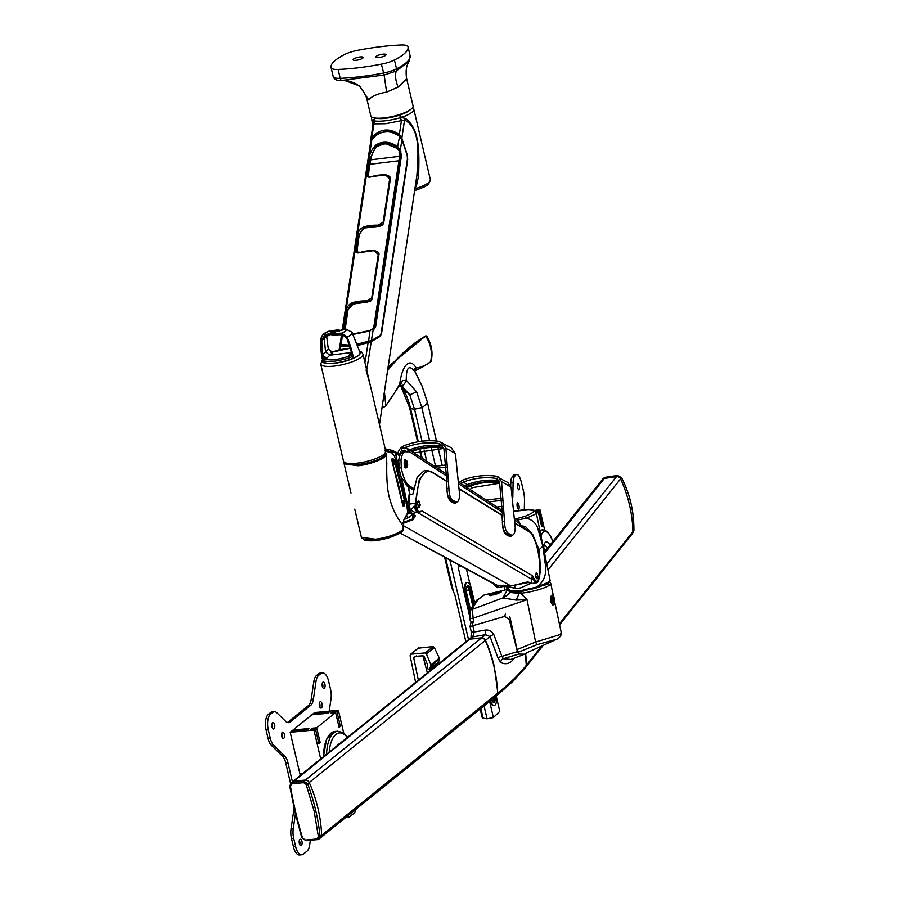 <?xml version="1.0" encoding="UTF-8"?>
<svg xmlns="http://www.w3.org/2000/svg" width="900" height="900" viewBox="0 0 900 900"><rect width="100%" height="100%" fill="white"/><g stroke="black" fill="none" stroke-linecap="round" stroke-linejoin="round"><path stroke-width="1.35" d="M353.441 59.197A5.141 1.316 -13.2 0 0 353.16 59.794A5.141 1.316 -13.2 0 0 357.469 60.109A5.141 1.316 -13.2 0 0 362.891 58.039A5.141 1.316 -13.2 0 0 363.173 57.443A5.141 1.316 -13.2 0 0 358.875 57.116A5.141 1.316 -13.2 0 0 353.441 59.197M333.146 76.388A52.065 13.365 -13.2 0 0 333.18 76.5L333.225 76.703C334.305 79.616 337.241 80.854 342.034 80.415A3.15 1.834 -92.3 0 0 342.113 80.404L384.142 75.004L396.293 71.055L409.095 61.245L407.486 64.642C408.127 63.506 404.966 67.77 406.642 78.604L413.055 105.919A21.69 5.569 166.8 0 1 411.874 108.439A21.69 5.569 166.8 0 1 388.969 117.18A21.69 5.569 166.8 0 1 370.811 115.83L366.941 99.293M406.282 79.144L398.149 87.097L386.595 92.104C377.809 93.623 371.835 96.199 368.685 99.855L367.02 99.585L365.929 96.075L367.02 99.585M385.684 55.249A5.141 1.316 166.8 0 1 380.25 57.319A5.141 1.316 166.8 0 1 375.941 57.004A5.141 1.316 166.8 0 1 376.223 56.407A5.141 1.316 166.8 0 1 381.656 54.337A5.141 1.316 166.8 0 1 385.965 54.652A5.141 1.316 166.8 0 1 385.684 55.249M405.191 52.864A52.065 13.365 166.8 0 1 394.436 59.974A16.11 4.14 166.8 0 1 381.409 64.148A97.92 25.144 166.8 0 1 338.13 69.446A16.11 4.14 166.8 0 1 331.121 67.725A52.065 13.365 166.8 0 1 331.088 67.612A52.065 13.365 166.8 0 1 344.678 54.461A16.11 4.14 166.8 0 1 357.705 50.299A97.92 25.144 166.8 0 1 400.995 45A16.11 4.14 166.8 0 1 408.004 46.721A52.065 13.365 166.8 0 1 408.026 46.822A52.065 13.365 166.8 0 1 405.191 52.864M331.088 67.612L333.18 76.5A52.065 13.365 -13.2 0 0 333.202 76.612A16.11 4.14 -13.2 0 0 340.211 78.334A97.92 25.144 -13.2 0 0 383.501 73.035A16.11 4.14 -13.2 0 0 396.529 68.861A52.065 13.365 -13.2 0 0 407.272 61.751A52.065 13.365 -13.2 0 0 410.119 55.71L409.106 61.211M394.436 59.974L396.529 68.861A3.15 2.093 -116.9 0 1 396.293 71.055C394.864 75.015 395.483 80.37 398.149 87.097M386.595 92.104L384.142 75.004L381.409 64.148M368.685 99.855L359.539 85.916L344.284 80.336C344.329 79.672 347.726 80.573 354.499 83.047C358.808 84.87 362.621 89.224 365.94 96.109M536.692 587.092L548.764 582.244L550.08 580.331L536.197 512.528L534.881 514.44L526.331 518.243C531.653 519.435 535.399 522.574 537.581 527.648L542.869 546.3L545.749 567.517C546.142 575.933 543.127 582.457 536.692 587.092L521.303 590.558L509.963 590.366L507.915 587.981M521.404 590.76A16.11 3.105 -11.6 0 0 523.688 590.524A16.11 3.105 -11.6 0 0 540.506 586.451M535.984 573.086A2.79 1.057 -97 0 1 536.738 573.12A2.79 1.057 -97 0 1 537.57 574.999A2.79 1.057 -97 0 1 537.356 578.171A2.79 1.057 -97 0 1 535.669 576.394A2.79 1.057 -97 0 1 535.567 575.775M542.869 546.3L539.021 549.743L540.619 568.856L539.561 576.326M510.626 590.805L509.963 590.366L510.626 590.805C521.516 592.335 537.12 587.408 536.591 587.621M515.385 518.996L524.993 516.341L526.331 518.243L517.05 520.076M537.863 550.327L539.021 549.743L532.755 534.623L525.352 526.455L521.291 525.78L519.604 526.748M514.069 585.518A9.911 3.746 -97 0 0 517.264 588.51L503.336 586.204M530.618 583.447L527.602 582.143M540.619 568.856L539.842 568.834M373.039 124.245L372.892 122.344L373.849 120.825A2.205 1.958 -72.7 0 1 375.277 118.069L375.581 118.159C381.364 119.272 389.261 118.305 399.285 115.256L399.881 115.054A19.485 5.006 -13.2 0 0 410.119 109.845A19.485 5.006 -13.2 0 0 410.197 109.766M406.136 515.644L407.711 512.752L406.271 500.243C404.685 491.006 402.379 481.174 399.353 470.745L394.391 455.951L391.882 452.97L385.74 451.215L362.97 354.139A21.69 5.569 166.8 0 1 361.789 356.647A21.69 5.569 166.8 0 1 338.884 365.389A21.69 5.569 166.8 0 1 320.726 364.05L322.391 359.707M416.486 178.155L416.88 175.59C418.23 155.498 421.02 128.407 404.572 120.026L385.594 123.728L373.905 123.851A4.095 3.611 100.6 0 0 374.186 120.904L373.849 120.825A21.69 5.569 166.8 0 1 371.576 119.07L371.711 116.966M370.136 145.474L371.767 138.037C375.435 133.403 379.721 130.759 384.637 130.118C389.565 129.555 394.47 131.074 399.341 134.662L401.839 138.229L407.396 155.34L407.689 159.683L381.544 333.652L380.194 336.341L371.272 341.651L358.009 345.465M430.335 179.629L413.809 109.159A21.69 5.569 166.8 0 1 412.627 111.679A21.69 5.569 166.8 0 1 401.243 117.472L405.248 118.384C420.637 128.835 419.029 154.958 418.669 175.59L416.486 185.558L414.968 188.82A21.69 5.569 -13.2 0 0 429.154 182.138A21.69 5.569 -13.2 0 0 430.335 179.629L428.67 183.96C428.389 185.197 423.832 187.38 415.001 190.507L414.968 188.82M364.354 360.022L379.181 423.27M349.819 346.657L340.459 346.343L340.099 344.858M339.975 349.627L340.459 346.343L339.806 345.51M370.384 142.076L373.151 123.457A4.095 3.229 -0.3 0 0 372.892 122.344M418.669 175.59L416.88 175.59L379.474 424.496M401.839 138.229L404.572 120.026A4.095 2.104 128.5 0 1 405.248 118.384M399.341 134.662L401.468 120.487A4.095 1.294 74.4 0 1 400.567 117.675C389.34 120.712 380.543 121.781 374.186 120.904A2.205 1.924 105.1 0 1 375.581 118.159M399.881 115.054A2.205 0.743 -108.6 0 1 401.243 117.472L400.567 117.675A2.205 0.675 71.9 0 0 399.285 115.256M371.272 341.651L366.705 370.069M364.748 361.744A4.095 1.688 147.9 0 0 365.231 361.564L368.032 342.968M357.502 344.059L371.576 340.481L379.901 335.678L381.049 333.709M379.901 335.678L371.261 341.269L357.84 345.004M368.426 342.416L369.979 330.952L353.194 334.418M353.07 334.181L369.765 330.694M372.589 329.546L374.918 326.554L400.736 155.655L400.151 151.56L397.485 147.184C390.127 141.907 383.085 141.221 376.346 145.136L370.091 159.086L369.022 158.895C369.63 153.607 372.026 148.894 376.2 144.754C383.074 140.794 390.274 141.469 397.8 146.779L400.354 150.041L401.434 155.824L375.626 326.723L373.174 329.951L371.261 341.269M381.127 333.293L407.441 159.097L407.16 155.25L401.94 139.511L399.386 136.26C388.98 129.274 379.789 130.388 371.824 139.635L370.553 142.729L342.338 329.501M340.121 344.329L349.335 345.15M343.699 329.175L343.856 325.451L344.925 325.642L344.655 329.074M343.856 325.451L346.061 310.86C346.882 306.956 348.964 304.245 352.327 302.726L352.631 303.57L347.13 311.062L345.386 325.665M352.327 302.726A29.745 16.346 8.6 0 1 366.615 300.983L371.711 297.968L378.27 254.565L374.186 250.819L378.855 254.722M374.186 250.819A29.745 16.346 -171.4 0 0 359.91 252.562C356.625 253.586 355.106 252.484 355.365 249.255L357.514 235.08C358.324 231.176 360.416 228.465 363.78 226.946L364.084 227.779L358.582 235.282L356.445 249.446L356.76 251.91L360.371 252.36A29.115 15.998 8.6 0 1 374.22 250.65M363.78 226.946A29.745 16.346 8.6 0 1 378.056 225.203L383.152 222.188L389.711 178.785L385.639 175.039A29.745 16.346 -171.4 0 0 371.363 176.782C368.066 177.806 366.559 176.704 366.817 173.475L369.022 158.895M356.749 250.425L359.471 233.741L364.32 228.139A28.485 15.649 8.6 0 1 377.775 226.417L382.23 225.259L379.181 226.507L378.056 226.08A29.115 15.998 -171.4 0 0 364.084 227.779L364.736 228.263C363.499 228.004 361.777 229.894 359.584 233.91L359.471 233.741M370.98 156.769L370.26 161.01L370.98 156.769L376.436 145.766L377.359 146.138M348.019 309.521L345.274 328.68A0.945 0.664 -1.6 0 0 345.071 328.298L348.019 309.521L353.543 303.716M341.55 334.688L340.076 344.441L341.179 345.724L349.65 346.118L341.179 345.724L342.349 334.699M376.2 144.754L376.436 145.766C383.062 141.84 390.004 142.481 397.26 147.69L399.623 151.627L400.219 155.711L374.4 326.61L372.791 329.209L369.63 330.593L352.991 334.046M368.381 176.333L370.091 159.086L367.886 173.666L368.213 176.13L371.363 176.782M356.94 252.112L358.942 235.811L357.514 235.08M345.15 329.074L345.071 328.298M372.262 298.507L371.543 300.116L366.604 301.86A29.115 15.998 -171.4 0 0 352.631 303.57L352.879 303.93A28.485 15.649 8.6 0 1 366.334 302.197L370.777 301.039L372.262 298.507M385.796 174.87L371.812 176.58A29.115 15.998 8.6 0 1 385.796 174.87L390.308 178.931M383.152 222.188L383.76 222.626L382.984 224.325L378.056 226.08L378.056 225.203M397.26 147.69L397.035 148.343L386.876 144.124C385.582 143.415 382.376 144.203 377.28 146.464C374.805 148.388 372.78 151.931 371.194 157.095L368.314 174.454L366.817 173.475M397.035 148.343L398.79 150.536M399.127 150.345L399.274 151.808M400.838 151.301L399.082 151.864L399.701 156.341M373.916 329.558L372.791 329.209A0.945 0.743 -118.7 0 0 372.532 329.287L372.532 329.287A0.945 0.743 -118.7 0 0 372.33 329.456M377.966 226.429L364.995 227.936M369.63 330.593L372.532 329.287L373.894 327.24M346.061 310.86L347.558 311.839L348.131 309.69C349.785 306.157 351.506 304.267 353.284 304.043L366.514 302.209M366.615 300.983L366.424 302.366L370.777 301.039M399.668 150.3L400.354 150.041L401.929 139.545M397.485 147.184L399.6 136.406M359.91 252.562L374.287 250.549C378.034 251.539 379.564 253.035 378.866 255.015L372.296 298.305M383.749 222.514L390.319 179.224C390.904 177.21 389.385 175.725 385.74 174.769L385.639 175.039M357.851 345.015L371.43 341.224L379.721 336.341L381.218 333.517L407.374 159.514M407.441 159.097L407.25 155.227L402.075 139.477L399.679 136.091C394.988 128.869 374.625 131.321 371.824 139.511L371.936 139.489M343.17 329.276L371.824 139.635L370.553 142.729M352.609 358.402L352.204 356.569L350.539 355.196L352.553 356.49L352.609 358.402A18.596 4.77 166.8 0 1 335.284 362.959A18.596 4.77 166.8 0 1 323.662 361.946L323.01 360.101L324.428 358.391L321.975 355.039L321.3 340.875L324.911 336.24L326.407 336.454L323.235 337.86L325.249 336.757M352.553 356.49L352.204 356.569C348.975 358.234 343.192 359.764 334.879 361.147C327.409 361.699 323.527 361.35 323.246 360.113L323.662 361.946M337.095 330.435L337.455 329.591A75.116 28.384 83 0 0 336.06 330.694L337.095 330.435L337.331 331.166C339.84 330.356 339.964 329.929 337.714 329.895L328.41 331.402M341.876 329.76L345.859 329.074L333.619 332.381L333.338 333.619L341.674 333.157L347.13 337.039C350.134 345.082 351.214 347.569 353.588 358.178A19.215 4.928 166.8 0 0 360.067 352.631L351.968 332.213L345.859 329.074A11.025 2.835 166.8 0 1 341.674 333.157L341.527 333.81L333.315 334.26L333.382 333.619M323.426 361.924L322.92 361.935C320.625 351.315 320.884 348.66 320.985 340.234L325.192 335.183L336.06 330.694M331.673 333.821L333.596 332.359L337.815 331.245M352.946 358.312L353.588 358.178M322.92 361.935A19.215 4.928 166.8 0 1 322.661 361.406L320.827 339.604A16.065 4.129 166.8 0 0 320.985 340.234L325.192 335.183A11.025 2.835 166.8 0 1 329.377 331.088L328.421 331.391C323.798 333 321.266 335.734 320.827 339.604M331.346 352.294L350.303 348.221M323.156 361.957L321.221 340.312M341.921 334.159L331.897 335.048L341.921 334.159L346.882 337.736L351.236 351.405L350.527 354.656L348.581 355.635L350.494 355.646C338.591 359.843 329.884 360.911 324.338 358.853L323.01 360.101M341.527 333.81L346.781 337.185L353.228 358.279M346.882 337.736L351.45 351.439L350.494 355.207L348.581 355.635L351.405 352.541L329.839 355.185L332.741 352.406L330.896 352.485M337.714 329.895L329.377 331.088M325.946 334.98L325.181 335.812M324.371 358.402L326.689 358.312L322.436 354.938L321.784 340.853L323.235 337.86M321.975 355.039L325.507 351.877L329.839 355.185L326.689 358.312L324.394 358.841M333.405 334.598L331.684 334.046L329.738 334.991M321.3 340.875L324.326 338.501L325.507 351.877L328.331 349.178L332.741 352.406L328.309 349.088M332.741 352.406L330.683 352.271M326.61 336.127L328.331 349.178L326.632 336.071M328.95 333.551L329.692 334.046L333.157 332.291L333.473 333.529M325.935 335.621L329.794 334.586L325.991 335.97A161.145 60.885 83 0 1 325.935 335.621M350.527 354.656L351.45 351.439M342.214 334.665L346.702 337.804M337.793 331.234L341.471 330.007M326.25 336.51L324.326 338.501L324.641 336.971M332.899 331.571L333.157 332.291L337.354 331.335M324.911 336.24L325.294 336.757L329.625 335.126L326.407 336.454M351.236 351.405L346.68 337.815L342.135 334.699L331.875 335.036L331.684 334.046M404.01 499.916L403.234 501.806L403.988 499.928M392.839 459.889L391.736 459.495M394.526 464.085L393.086 463.298L392.715 460.935L394.223 462.116L394.504 464.546L394.02 463.027M393.863 461.801L393.401 462.51L392.816 461.396M394.875 462.836L404.64 501.109L404.314 502.853M404.618 501.233L400.556 482.423L394.841 462.735C392.749 459.09 391.939 458.989 392.389 462.42L402.829 504.517M402.424 504.585L403.132 505.046L403.178 504.259M403.526 504.54L404.516 502.425M402.975 501.57L404.19 500.108M392.692 461.554L392.929 463.05M391.736 459.461L391.905 459.439C392.58 458.989 393.581 460.091 394.909 462.769L394.841 462.735M403.897 500.254L402.919 501.098M393.154 463.511L394.054 464.254M406.271 500.243A2.475 1.339 -10.3 0 0 406.373 499.68L396.27 456.84L396.382 454.534L396.855 460.373M410.085 509.884L409.095 507.173L408.881 501.368M375.39 539.235A21.69 5.569 166.8 0 1 361.361 537.255L375.39 539.235A21.69 5.569 -13.2 0 0 402.412 529.864L403.447 526.972L400.59 522.09C395.629 515.543 391.759 506.858 388.969 496.024C386.764 486.787 386.55 472.309 386.798 463.309L386.392 454.421L385.335 451.868M410.197 510.817L407.711 512.752L403.65 520.369L403.594 527.355C402.48 530.674 405.754 531.45 389.824 537.502C379.294 540.675 370.935 541.586 364.725 540.236L361.361 537.255L354.757 509.13M406.215 462.938C406.598 466.358 406.114 467.516 404.764 466.414M419.152 506.902A3.094 1.17 -97 0 1 419.051 507.071A3.094 1.17 -97 0 1 418.916 507.24A3.094 1.17 -97 0 1 418.613 507.397A3.094 1.17 -97 0 1 418.072 507.161M417.577 502.29L418.365 501.457A3.094 1.17 -97 0 1 418.5 501.604M417.904 501.66C419.197 501.739 419.715 503.28 419.468 506.295L419.13 506.914L417.499 504.596M404.629 467.168L405.968 467.82M385.627 453.262L385.65 453.96C382.77 458.752 373.635 462.431 358.223 464.996L344.576 462.983M385.65 453.96L386.392 454.421L385.178 456.412A21.69 5.569 -13.2 0 1 358.155 465.772L344.126 463.804L344.205 462.577M404.64 501.109L402.896 505.282C400.478 492.053 396.911 477.709 392.254 462.274C391.387 456.998 392.591 457.178 395.887 462.791L405.405 500.366L403.954 506.081L402.896 505.08M386.111 450.923L385.223 450.72M354.971 510.041L354.769 509.164M402.93 505.845L392.299 462.296L391.804 459.146L395.156 462.96L395.887 462.791M403.954 506.081L402.548 504.968M405.056 503.798L404.303 503.246L403.043 505.553M405.405 500.366L404.651 502.076M404.618 502.267L404.201 503.257M394.976 462.983L401.895 486.968L404.572 500.692M399.116 469.89L395.775 454.59L396.349 453.161L384.919 450.157M409.522 511.481A2.475 2.205 -134.4 0 0 409.5 510.446L409.106 510.289A2.475 2.385 -67.1 0 1 409.106 511.391C407.993 509.603 407.081 506.126 406.395 500.929L406.373 499.68M407.171 514.733L410.67 511.369M393.739 451.001L389.306 449.584L397.181 452.689M394.74 452.385L397.114 452.655L399.892 455.423M396.349 453.161L399.69 455.94M395.933 453.566A2.475 2.205 45.6 0 1 396.382 454.534L396.743 454.185M394.391 455.951L395.775 454.59A2.475 1.867 6.9 0 1 396.225 455.377M409.106 510.289L406.496 500.366M419.468 506.295L419.13 506.914M498.679 480.285L495.124 478.238L497.126 478.868L499.556 482.31L502.526 515.452M502.537 517.151L502.515 521.64L504.54 521.516C504.619 527.344 505.789 531.214 508.05 533.16L506.025 533.273C503.775 531.349 502.605 527.467 502.515 521.64M505.755 533.092A219.341 195.368 119.9 0 1 505.71 534.004L507.161 533.925L506.025 533.273M464.951 486.124L467.404 484.571L463.151 482.119C473.805 478.147 484.459 476.854 495.124 478.238M467.404 484.571A73.013 65.036 119.9 0 1 498.892 480.611M460.879 483.469L463.151 482.119M459.202 482.377L462.701 480.116C473.647 476.032 484.616 474.705 495.574 476.111L507.656 482.377L511.076 487.17L501.548 481.68L504.54 521.516M511.076 487.17L515.227 527.67C514.991 533.317 513.675 535.77 511.29 535.028L509.265 535.14L511.29 535.028L508.05 533.16M506.689 534.566L509.265 535.14M469.969 489.397L472.635 487.586L499.702 483.199M472.635 487.586L470.048 486.09M498.262 476.978L501.548 481.68M502.223 506.34L496.957 506.981M501.817 500.321L489.127 501.874M501.626 498.206L486.36 500.074M467.1 487.53L468.731 486.585A71.438 63.63 119.9 0 1 499.613 482.692M466.178 486.923L467.752 486.022A71.438 63.63 119.9 0 1 499.05 482.186L499.545 482.265M468.731 486.585L467.752 486.022M404.201 447.907L405.394 447.379L409.624 449.82A74.903 66.712 119.9 0 1 442.339 445.815L438.142 443.396L440.73 444.218L443.891 448.74L446.884 481.174M450.146 500.884L451.53 500.805L447.739 495.54M405.394 447.379C416.306 443.317 427.219 441.99 438.142 443.396M400.32 454.511L399.656 454.129L401.704 449.91M397.665 453.983C398.61 449.786 401.04 446.918 404.944 445.376C416.16 441.202 427.376 439.83 438.593 441.281L451.204 447.705L455.411 453.589L445.882 448.11L448.909 488.396C448.999 494.224 450.157 498.105 452.419 500.029L450.394 500.152M455.411 453.589L459.596 494.55C459.36 500.186 458.044 502.639 455.659 501.896L453.634 502.02L455.659 501.896L452.419 500.029M453.634 502.02L450.236 500.974M412.267 451.339L414.832 452.812L443.812 448.402M399.532 454.905L399.656 454.129M441.855 442.327L445.882 448.11M446.591 473.096L445.219 473.265M446.186 467.089L437.389 468.169M446.006 464.974L434.632 466.369M411.817 451.496A73.328 65.317 119.9 0 1 443.014 447.896L442.035 447.334L443.498 447.694M410.918 450.911A73.328 65.317 119.9 0 1 442.035 447.334M450.113 499.961A221.231 197.055 119.9 0 1 450.079 500.816M408.994 494.989L409.32 494.775A37.417 14.141 83 0 0 409.241 500.062A37.417 14.141 83 0 0 409.387 504.056L415.26 503.336L419.377 479.048L426.938 470.486L424.046 470.835L417.195 477.034L412.796 494.348L408.994 494.989A36.788 13.905 -97 0 0 408.904 500.152M420.255 505.069L418.77 500.636L417.521 503.426L418.973 507.859L420.255 505.069M537.93 576.383L536.558 572.58L535.567 574.976L536.929 578.779L537.93 576.383M512.168 535.275L510.368 536.76L506.115 534.611C503.618 532.418 502.369 528.019 502.38 521.392L502.009 515.183M456.874 502.099L455.085 503.595L450.832 501.446C448.346 499.252 447.064 494.854 446.996 488.239L446.535 481.095M447.109 481.635L431.494 472.039C422.629 469.08 417.499 479.531 416.081 503.404L417.611 510.806L418.984 511.605L422.179 511.132L417.994 512.73L415.586 512.415L413.1 514.507L415.361 515.756L413.089 519.683L403.009 523.35M493.2 583.538L494.1 584.55A4.725 0.675 117.2 0 1 494.55 584.269L400.061 532.957L498.611 586.058C497.441 585.461 498.353 585.439 501.334 585.979L510.907 585.99L529.178 582.322L531.405 583.538L532.249 575.584L535.331 580.579L537.671 581.94L539.64 574.673C540.225 557.033 537.39 543.24 531.113 533.273A0.63 0.562 -58.4 0 0 530.865 532.778L515.126 523.102M535.14 582.998L531.405 583.549A6.3 0.675 -113.2 0 0 531.405 583.538L534.634 583.076M412.47 514.17L410.152 516.69L403.965 519.615M405.956 515.947L408.757 517.534M537.671 581.94A0.63 0.562 52.9 0 1 537.221 582.57L534.87 583.043L532.249 575.584L422.179 511.132L418.478 512.224L416.97 511.358L418.478 512.224A0.63 0.574 -94.5 0 0 418.984 511.605M537.221 582.57L534.634 581.074L535.331 580.579M497.891 587.385C500.152 587.531 499.241 587.036 495.157 585.911L497.891 587.385M493.11 583.492L497.329 587.633L500.816 587.284A6.3 4.68 107.6 0 0 500.827 587.284L500.827 587.284A0.63 0.562 -61.4 0 0 501.637 586.631L503.662 585.214M494.696 585.551L493.751 584.134L494.696 585.551M419.22 511.582A0.63 0.574 -95.8 0 1 418.759 512.19A3.15 1.924 80.5 0 0 417.994 512.73L532.361 579.645A4.725 3.184 -145.9 0 1 534.06 579.656L534.555 579.139M413.933 506.351A6.3 2.419 72.4 0 0 416.61 511.031A3.15 2.7 -163.1 0 1 416.801 511.043L415.586 512.415A6.3 3.026 49.5 0 1 410.94 509.569L415.26 505.631L415.26 503.336L416.081 503.404M417.611 510.806L416.97 511.358L417.375 510.502M408.938 494.921L409.387 504.056A11.464 4.331 83 0 0 410.501 510.559L410.94 509.569M412.29 514.046L410.108 510.345A10.834 4.095 -97 0 1 409.05 504.202L410.108 510.345M403.065 522.529L412.537 518.996L414.54 515.295M412.56 514.53L410.501 510.559L412.56 514.53L415.058 516.094M417.274 510.356L416.723 510.885L415.26 505.631L416.07 505.586M503.674 585.484L501.21 587.441L501.637 586.631L499.421 585.405M413.089 519.683L412.47 514.474M536.625 582.829L537.525 582.424A0.63 0.562 53.6 0 1 537.502 582.446M537.739 581.895A0.63 0.562 53.6 0 1 537.525 582.424L538.515 580.77M515.126 523.451L530.977 532.879M529.178 582.322L530.842 583.571A0.63 0.562 118.5 0 0 531.405 583.549L532.271 583.706M454.973 502.234L454.095 503.404M510.874 535.342L509.715 536.704M401.31 476.978L407.441 486.473L409.804 486.236C405.99 483.604 403.144 477.461 401.287 467.82L400.995 460.17C401.591 455.49 402.874 452.79 404.82 452.081L402.548 452.351C400.59 453.071 399.319 455.771 398.711 460.451L399.364 469.957M514.935 518.704L518.783 521.201L520.144 523.89L520.132 526.185M410.108 511.92L410.76 512.28M409.118 512.887L412.234 514.553M409.804 486.236L413.606 488.43M521.876 527.254L523.159 526.309L526.489 530.089M406.17 451.8L408.229 451.8L408.229 450.956L446.738 476.044M459.236 484.2L502.47 512.37M515.025 520.549L520.144 523.89M403.661 452.115L401.704 450.574L404.82 450.191L405.945 451.822M523.159 526.309L520.796 526.59M407.441 486.473L413.359 489.881M405.956 451.238L404.82 450.191L405.911 450.9M408.229 450.956L406.868 448.279L404.843 447.829L401.715 448.211L401.704 450.574M621.383 477.461L621.518 477.551C629.899 493.897 634.039 511.526 633.904 530.415L632.216 533.79A3.724 3.42 -141.4 0 0 632.914 531.686A136.35 125.347 -141.4 0 0 620.55 478.912A3.724 3.42 -141.4 0 0 616.455 476.64L604.327 478.44A3.724 3.42 -141.4 0 0 602.224 479.644M525.645 667.395A3.724 3.42 -141.4 0 0 526.421 665.19A136.35 125.347 -141.4 0 0 525.645 653.704M319.095 838.969L496.553 695.768A3.724 3.172 -128.9 0 0 497.61 693.293A136.35 116.359 -128.9 0 0 485.246 640.519A3.724 3.172 -128.9 0 0 481.365 638.044L469.98 639.124A3.724 3.172 -128.9 0 0 468.461 639.731L292.489 781.729M316.834 838.98A1.238 0.562 -95.4 0 0 317.407 839.655L317.407 839.655A1.238 0.562 -95.4 0 0 317.565 839.587L319.061 838.991L320.04 836.584C318.386 819.337 314.257 801.754 307.676 783.81L309.262 782.528A136.35 116.359 -128.9 0 1 321.626 835.301A3.724 3.172 -128.9 0 1 320.569 837.788A3.724 3.172 -128.9 0 0 321.626 835.301A136.35 116.359 -128.9 0 0 309.262 782.528A3.724 3.172 -128.9 0 0 305.381 780.064L293.985 781.144A3.724 3.172 -128.9 0 0 292.478 781.751L290.97 782.955L289.766 786.364L292.241 783.754L303.637 782.663L306.124 784.406L314.123 811.046L318.442 837L316.834 838.98L305.438 840.06L302.558 838.035A220.388 100.046 -95.4 0 1 295.808 812.779A220.388 100.046 -95.4 0 1 290.464 786.409M633.127 532.642L633.87 530.471C633.971 511.526 629.854 493.931 621.506 477.709L617.355 475.515L605.227 477.315L603.169 478.463L605.317 477.248L604.327 478.44A3.724 3.42 -141.4 0 0 602.246 479.621L544.32 552.24M559.586 624.836L632.216 533.79A3.724 3.42 -141.4 0 0 632.914 531.686A136.35 125.347 -141.4 0 0 620.55 478.912A3.724 3.42 -141.4 0 0 616.455 476.64L604.327 478.44L544.556 553.376M617.558 475.493L621.506 477.709L547.954 569.936M633.904 530.415L559.384 623.869M301.916 837.585L302.558 838.035M485.246 640.519L309.262 782.528A3.724 3.172 -128.9 0 0 305.381 780.064L293.985 781.144A3.724 3.172 -128.9 0 0 292.478 781.751M306.124 784.406L307.676 783.81L303.896 781.256L292.5 782.336L290.97 782.955L289.766 786.364L295.11 812.655L301.826 837.844L306.011 840.735A1.238 0.562 -95.4 0 1 305.438 840.06M318.442 837L320.04 836.584L497.61 693.293M496.676 695.666A3.724 3.172 -128.9 0 0 497.869 693.079L494.269 666.45A136.35 116.359 -128.9 0 0 485.505 640.316A3.724 3.172 -128.9 0 0 481.646 637.841L470.228 638.921A3.724 3.172 -128.9 0 0 468.585 639.641M514.238 658.125L512.021 660.847C508.781 663.986 505.001 664.526 500.692 662.467L497.981 657.945L490.05 636.559L485.471 634.691L472.714 636.896L474.255 631.991L485.269 630.09C489.049 629.674 491.873 631.114 493.751 634.41L501.885 656.381A3.724 0.922 -15.3 0 0 497.981 657.945M517.41 651.645L518.805 654.053L503.336 658.699L501.885 656.381L517.41 651.645L509.243 619.38L504.754 616.387L472.781 625.714L474.255 631.991A3.724 0.956 -13.2 0 1 471.24 631.744L470.002 626.49L471.06 622.192M527.288 652.523L524.565 654.199L518.805 654.053M496.811 695.565L512.899 681.367L525.566 667.496A3.724 3.42 -141.4 0 0 526.264 665.381L525.476 653.794M472.815 622.699L472.106 625.849L472.781 625.714M504.754 616.387L505.463 613.62M500.692 662.467A3.724 3.251 -63.4 0 1 503.336 658.699L510.739 659.452M485.269 630.09L485.471 634.691A494.944 126.799 -13.2 0 1 481.646 637.841M468.72 639.529L471.161 637.526A3.724 3.195 50.4 0 1 472.714 636.896A482.074 123.502 166.8 0 1 470.228 638.921M493.751 634.41A3.724 0.765 -25.3 0 0 490.05 636.559A498.555 127.721 -13.2 0 1 485.505 640.316M470.475 626.783L472.106 625.849M463.016 629.561A4.781 1.811 -97 0 1 461.812 626.816A4.781 1.811 -97 0 1 461.52 623.16M545.625 550.609A13.219 3.949 81.6 0 0 543.679 547.639M517.298 507.004A3.217 0.968 -98.4 0 1 517.624 502.83A3.217 0.968 -98.4 0 1 518.884 505.024A3.217 0.968 -98.4 0 1 518.569 509.209A3.217 0.968 -98.4 0 1 517.298 507.004M517.691 487.654A3.217 0.968 -98.4 0 1 518.006 483.48A3.217 0.968 -98.4 0 1 519.266 485.674A3.217 0.968 -98.4 0 1 518.951 489.859A3.217 0.968 -98.4 0 1 517.691 487.654M512.809 497.284L513.101 482.738A12.397 3.701 -98.4 0 1 514.451 476.618L515.745 474.998A12.397 3.701 -98.4 0 1 516.668 474.401A12.397 3.701 -98.4 0 1 521.516 482.85L523.451 491.096A12.397 3.701 -98.4 0 1 524.498 500.468L524.306 509.76M507.139 589.489L506.711 587.655M544.669 530.01L539.899 509.636L538.988 510.772L542.464 525.589L541.688 526.556L538.211 511.74L536.051 512.066M538.988 510.772L535.556 511.279M539.899 509.636L534.431 510.446M538.211 511.74L536.479 513.923M504.855 590.04L504.067 586.699M510.705 485.966L510.761 483.075A12.397 3.701 -98.4 0 1 512.111 476.966L513.405 475.346A12.397 3.701 -98.4 0 1 514.327 474.75L516.668 474.401M542.464 525.589L541.496 525.735M272.014 726.851A3.217 1.463 -95.4 0 1 273.015 722.587A3.217 1.463 -95.4 0 1 274.624 724.736A3.217 1.463 -95.4 0 1 273.623 729A3.217 1.463 -95.4 0 1 272.014 726.851M272.014 723.791A3.217 1.463 -95.4 0 1 272.43 724.95A3.217 1.463 -95.4 0 1 272.419 727.999M281.711 736.357A3.217 1.463 -95.4 0 1 282.713 732.094A3.217 1.463 -95.4 0 1 284.321 734.242A3.217 1.463 -95.4 0 1 283.32 738.506A3.217 1.463 -95.4 0 1 281.711 736.357M281.722 733.298A3.217 1.463 -95.4 0 1 282.127 734.456A3.217 1.463 -95.4 0 1 282.116 737.516M319.421 705.926A3.217 1.463 -95.4 0 1 320.423 701.663A3.217 1.463 -95.4 0 1 322.043 703.811A3.217 1.463 -95.4 0 1 321.03 708.075A3.217 1.463 -95.4 0 1 319.421 705.926M319.433 702.866A3.217 1.463 -95.4 0 1 319.838 704.025A3.217 1.463 -95.4 0 1 319.826 707.085M322.29 686.273A3.217 1.463 -95.4 0 1 323.291 682.009A3.217 1.463 -95.4 0 1 324.911 684.158A3.217 1.463 -95.4 0 1 323.899 688.421A3.217 1.463 -95.4 0 1 322.29 686.273M322.301 683.212A3.217 1.463 -95.4 0 1 322.706 684.371A3.217 1.463 -95.4 0 1 322.695 687.431M299.34 843.502A3.217 1.463 -95.4 0 1 300.341 839.239A3.217 1.463 -95.4 0 1 301.95 841.399A3.217 1.463 -95.4 0 1 300.949 845.663A3.217 1.463 -95.4 0 1 299.34 843.502M299.351 840.454A3.217 1.463 -95.4 0 1 299.756 841.601A3.217 1.463 -95.4 0 1 299.745 844.661M356.04 809.156A12.397 5.625 -95.4 0 1 353.666 813.544L350.111 816.413A12.397 5.625 -95.4 0 1 348.548 817.087A12.397 5.625 -95.4 0 1 346.759 816.649M292.41 781.796L288.011 762.975A12.397 5.625 84.6 0 0 284.602 755.921L273.623 745.155A12.397 5.625 -95.4 0 1 270.225 738.101L268.29 729.855A12.397 5.625 -95.4 0 1 270.585 714.127L272.722 712.406A12.397 5.625 -95.4 0 1 274.275 711.731A12.397 5.625 -95.4 0 1 277.076 712.957L285.716 721.429A12.397 5.625 84.6 0 0 288.517 722.655A12.397 5.625 84.6 0 0 290.081 721.98L310.669 705.364A12.397 5.625 84.6 0 0 313.425 699.075L315.979 681.559A12.397 5.625 -95.4 0 1 318.735 675.27L320.861 673.549A12.397 5.625 -95.4 0 1 322.425 672.874A12.397 5.625 -95.4 0 1 328.624 681.165L330.559 689.411A12.397 5.625 -95.4 0 1 331.02 698.85L329.22 711.169M310.365 840.319L309.69 844.965A12.397 5.625 -95.4 0 1 306.934 851.254L303.379 854.123A12.397 5.625 -95.4 0 1 301.815 854.786A12.397 5.625 -95.4 0 1 295.616 846.506L293.681 838.26A12.397 5.625 -95.4 0 1 293.231 828.821L295.402 813.915M293.175 730.946L292.973 730.058L308.88 728.539L307.598 729.574L291.69 731.081L290.194 732.296L300.296 775.429M313.358 714.656L313.155 713.768L329.062 712.249L327.78 713.284L311.873 714.791L292.973 730.058M343.721 733.05L338.389 710.303L314.651 712.553L313.155 713.768M336.892 711.506L340.369 726.322L339.086 727.357L335.61 712.541L331.043 712.98L332.325 711.945L336.892 711.506L338.389 710.303M335.61 712.541L316.71 727.796L320.175 742.613L318.904 743.648L315.428 728.831L313.931 730.035L290.194 732.296M315.428 728.831L310.86 729.27L312.131 728.235L316.71 727.796M313.931 730.035L320.704 758.959M302.67 773.516L299.914 773.775L302.67 773.516M301.815 854.786L299.621 855A12.397 5.625 -95.4 0 1 293.423 846.72L291.488 838.474A12.397 5.625 -95.4 0 1 291.026 829.035L294.075 808.155M290.543 783.383L285.806 763.189A12.397 5.625 84.6 0 0 282.409 756.124L271.429 745.369A12.397 5.625 -95.4 0 1 268.02 738.304L266.096 730.058A12.397 5.625 -95.4 0 1 268.391 714.33L270.517 712.609A12.397 5.625 -95.4 0 1 272.081 711.945L274.275 711.731M287.392 722.52A12.397 5.625 84.6 0 0 287.876 722.183L308.464 705.577A12.397 5.625 84.6 0 0 311.22 699.289L313.785 681.773A12.397 5.625 -95.4 0 1 316.53 675.484L318.668 673.762A12.397 5.625 -95.4 0 1 320.231 673.087L322.425 672.874M348.548 817.087L346.343 817.29A12.397 5.625 -95.4 0 1 345.949 817.301M312.345 729.124L312.131 728.235M320.175 742.613L318.69 742.759M332.527 712.834L332.325 711.945M340.369 726.322L338.873 726.469M554.445 603.158A4.961 1.879 -97 0 1 554.389 603.405A4.961 1.879 -97 0 1 553.252 605.014A4.961 1.879 -97 0 1 550.957 601.335A4.961 1.879 -97 0 1 552.049 595.17A4.961 1.879 -97 0 1 553.545 596.452A4.961 1.879 -97 0 1 553.658 596.678M553.252 605.014L550.339 601.414L551.97 595.181M554.467 598.961A4.309 1.631 -97 0 1 554.512 602.933A4.309 1.631 -97 0 1 553.039 604.215A4.309 1.631 -97 0 1 551.52 601.133A4.309 1.631 -97 0 1 551.756 596.385A4.309 1.631 -97 0 1 553.77 596.88A4.309 1.631 -97 0 1 554.467 598.961M490.005 595.44L493.762 593.674C499.174 592.054 501.514 591.66 500.771 592.47M509.861 616.77L517.061 649.553L518.377 652.185L537.278 644.58L556.695 639.248L526.151 653.04M537.278 644.58A3.724 0.934 -112 0 1 535.624 642.049L517.061 649.553M556.695 639.248C559.688 638.381 562.556 633.195 561.206 632.374L559.924 634.646L535.624 642.049L527.029 599.67L516.071 600.097A22.309 6.604 118.5 0 0 519.188 593.359L520.695 593.269L527.029 599.67L472.804 618.289A3.724 0.698 169.7 0 1 469.811 618.131L470.452 610.616L472.331 606.814L476.314 600.66L484.189 594.99A3.724 3.442 -105.6 0 0 483.952 595.069M469.811 618.131L470.306 620.887L473.58 622.553L472.298 609.367A3.724 2.576 -156.3 0 0 470.452 610.616M516.071 600.097L502.841 597.926L472.298 609.367L474.109 605.644A3.724 2.768 -151 0 0 472.331 606.814M549.214 582.266L547.999 584.168L520.954 591.761L520.695 593.269A21.701 4.185 168.4 0 0 550.699 583.29L553.489 596.363M484.301 594.967A3.724 3.442 -105.6 0 0 484.189 594.99L477.979 599.614L474.109 605.644M508.106 589.905L509.918 592.481A22.309 20.183 144.3 0 1 502.841 597.926L507.69 589.376L484.616 594.877M493.402 593.021C502.29 590.49 503.64 590.738 497.441 593.752C488.52 596.16 487.17 595.924 493.402 593.021L493.762 593.674M510.548 591.998A1.238 1.103 100.7 0 0 509.918 592.481L519.188 593.359L519.469 591.919L510.548 591.998L508.331 590.085M552.825 602.651L553.972 602.066L553.972 599.332A2.857 1.08 -97 0 1 553.972 602.066A2.857 1.08 -97 0 1 552.994 602.786A2.857 1.08 -97 0 1 552.87 602.696A2.857 1.08 -97 0 1 552.015 600.773A2.857 1.08 -97 0 1 552.015 598.028A2.857 1.08 -97 0 1 552.24 597.51A2.857 1.08 -97 0 1 552.994 597.308A2.857 1.08 -97 0 1 553.972 599.332L552.994 597.308L552.015 598.028M552.533 602.246L553.972 602.066M551.869 599.58L553.972 599.332M493.954 594.945L492.806 594.889L493.808 594.158L497.835 593.561M493.808 594.158L493.965 594.945M416.295 655.931L413.741 657.99L414.54 656.404L423.022 655.785L424.294 656.831L427.601 664.931L427.072 667.98L428.366 669.364L438.334 662.321L429.75 669.24L430.931 664.875L439.324 658.102L438.716 661.736M415.62 682.369L410.085 655.717L410.726 654.199L425.284 652.905L433.136 646.571L434.317 647.55L439.324 658.102M418.196 648.169L433.136 646.571M434.317 647.55L426.42 653.929L430.931 664.875M413.741 657.99L418.354 680.175M422.876 655.762L427.354 672.896M426.42 653.929L425.284 652.905M418.579 647.865L410.524 654.334L418.376 648M422.089 386.235L415.001 371.79C409.106 364.286 406.204 367.121 406.271 380.306L416.666 391.905L409.77 394.785L403.144 388.811L400.68 385.369M465.885 641.812L454.939 595.046L451.721 587.554L444.6 557.156M489.611 701.37L493.402 717.57L487.058 718.785A31.489 8.066 166.8 0 1 483.075 718.02A9.45 2.419 166.8 0 1 482.119 717.266L480.173 708.986M493.402 717.57L499.77 711.36L496.575 697.702M470.216 585.202L466.425 569.002M458.662 564.784L459.135 566.798L458.19 567.27L469.564 615.836M489.994 701.066A8.752 3.308 83 0 0 493.526 705.544L494.235 705.454A8.752 3.308 83 0 0 496.384 695.903M474.694 602.91L471.296 588.42A8.752 3.308 83 0 0 467.37 582.514L466.673 582.604A8.752 3.308 83 0 0 464.873 594.079L469.609 614.284M459.135 566.798A31.489 8.066 -13.2 0 0 460.62 565.852M384.007 407.16L381.983 407.925M384.412 391.781L385.808 405.641C390.161 399.926 394.808 392.692 399.769 383.974C402.109 364.725 409.984 357.053 416.149 367.976C420.694 367.447 425.498 365.445 430.582 361.969C432.551 352.969 430.976 344.419 425.88 336.319A611.438 231.03 83 0 0 387.608 370.519M425.284 336.15L426.589 335.914L425.284 336.15A611.685 231.12 -97 0 0 387.776 369.416M382.005 407.812L385.594 406.024L398.824 386.426L400.601 385.121L402.379 380.632L406.271 380.306C404.64 384.255 402.896 385.976 401.051 385.481M430.582 361.969L431.134 361.44C433.147 352.44 431.629 343.924 426.589 335.914M401.884 386.032A12.589 8.032 -48.5 0 1 403.144 388.811A77.299 68.771 45.7 0 1 410.558 408.465A9.45 2.419 166.8 0 1 409.59 407.711L417.589 441.855M415.069 371.902L414.461 368.854L416.149 367.976L414.72 370.912L423.63 366.424L431.134 361.44M398.824 386.426L402.379 380.632M422.021 441.18L414.54 409.219L409.77 394.785L401.456 385.74M414.517 370.777L414.461 368.854M414.731 370.924L422.201 386.348L427.365 402.142A31.489 8.066 166.8 0 1 421.819 407.543L429.593 440.719M385.808 405.641L384.671 406.721M400.219 385.2L402.817 386.685M493.481 702.293A5.603 2.115 83 0 0 494.629 697.32M473.243 605.216L469.564 589.5A5.603 2.115 83 0 0 467.415 585.765M472.793 605.992L469.046 590.006A4.027 1.519 83 0 0 467.246 587.295A4.027 1.519 83 0 0 466.256 588.859M495.304 696.78A5.603 2.115 83 0 1 493.853 702.326A5.603 2.115 83 0 1 491.67 699.705A4.027 1.519 83 0 0 492.952 700.852A4.027 1.519 83 0 0 494.044 697.793M490.579 700.594A8.752 3.308 83 0 0 494.235 705.454M467.37 582.514A8.752 3.308 83 0 0 465.581 593.989L469.89 612.383M473.771 604.361L470.272 589.421A5.603 2.115 83 0 0 467.752 585.641A5.603 2.115 83 0 0 466.605 592.988L470.644 610.2M333.225 76.703A3.15 3.038 -15.1 0 1 333.202 76.612L331.121 67.725M344.363 80.336L342.034 80.415A3.15 1.834 -92.3 0 1 340.211 78.334L338.13 69.446M408.026 46.822L410.119 55.71A52.065 13.365 -13.2 0 0 410.085 55.609L408.06 46.935M550.08 580.331C550.564 582.289 546.086 584.719 536.636 587.621C523.654 590.895 514.913 591.952 510.379 590.816L507.577 589.039A21.69 4.185 -11.6 0 0 509.963 590.366M536.67 587.599L549.529 581.58M536.197 512.528L534.071 510.289L530.966 509.659L514.429 511.189L521.347 510.109C536.186 509.22 537.401 511.29 524.993 516.341M384.559 453.757A21.69 5.569 -13.2 0 0 385.74 451.238L384.075 455.58C378.652 462.724 342.18 469.192 343.507 461.149A21.69 5.569 -13.2 0 0 361.654 462.499A21.69 5.569 -13.2 0 0 384.559 453.757M322.47 360.585A19.485 5.006 -13.2 0 0 337.106 362.947A19.485 5.006 -13.2 0 0 359.269 354.825A19.485 5.006 -13.2 0 0 359.865 351.81M373.905 123.851L371.767 138.037M380.194 336.341L379.609 336.42M398.936 160.751L369.844 164.306M399.611 156.296L370.541 159.851M401.434 155.824L399.645 156.094L373.826 326.993L375.626 326.723M355.365 249.255L356.805 249.986L357.086 252.371M368.201 174.645L368.527 176.591M371.711 297.968L372.308 298.406L378.866 255.015L378.27 254.565M382.23 225.259L383.76 222.626L390.319 179.224L389.711 178.785M334.642 332.077A75.116 28.384 83 0 0 333.338 333.619M352.001 332.28A16.065 4.129 166.8 0 1 352.012 332.291A16.065 4.129 166.8 0 1 347.13 337.039L346.781 337.185M405.855 466.526C404.685 462.33 405 460.507 406.811 461.048C407.993 465.244 407.666 467.066 405.855 466.526M405.281 459.855L406.766 460.789C408.082 464.287 407.914 466.639 406.26 467.854A4.027 1.519 -97 0 1 405.202 467.089A4.027 1.519 -97 0 1 404.449 465.142A4.027 1.519 -97 0 1 405.281 459.855L404.707 459.934M389.374 449.606L386.572 450.473M407.576 506.07L409.5 510.446L409.95 510.007M406.395 500.929L405.641 499.545M410.13 494.674L408.319 486.979L410.13 494.674M409.928 494.696L408.082 486.844M446.985 488.509L448.909 488.396M502.582 515.734L459.473 489.229M431.494 472.039A0.63 0.562 -58.4 0 0 431.246 471.566L426.938 470.486M498.915 585.056L498.465 585.63L501.401 586.001L510.975 586.012L403.211 525.566M409.05 504.124A36.788 13.905 -97 0 1 408.904 500.276M538.661 580.354L539.64 574.808M539.64 574.673L539.696 574.74C540.529 557.955 537.649 544.016 531.045 532.946A0.63 0.63 0 0 0 530.865 532.778M498.611 586.058L499.354 585.709M528.626 582.345L528.626 582.345C528.424 581.692 525.938 582.109 521.179 583.582L511.031 585.979M398.711 460.451L400.995 460.17M399.015 468.09L401.287 467.82M402.548 452.351L404.82 452.081M605.43 477.281L617.445 475.459L546.739 564.053M541.721 646.009L526.421 665.19M292.241 783.754A1.238 0.562 -95.4 0 1 292.5 782.336L469.98 639.124M303.637 782.663A1.238 0.562 -95.4 0 1 303.896 781.256L481.365 638.044M319.061 838.991L306.011 840.735A1.238 0.562 -95.4 0 0 306.169 840.668L317.239 839.621M497.869 693.079A498.555 127.721 -13.2 0 0 513.81 679.016A498.555 127.721 -13.2 0 0 526.264 665.381M547.447 548.325A14.13 4.219 81.6 0 0 544.252 545.827M549.979 545.153A17.629 5.265 81.6 0 0 543.352 547.481M541.001 535.995A28.294 8.46 -98.4 0 1 552.96 541.418M540.124 531.72A30.15 9.011 -98.4 0 1 542.666 529.852L539.831 530.269M510.761 483.075L513.101 482.738M512.111 476.966L514.451 476.618M513.405 475.346L515.745 474.998M339.637 743.681A17.629 7.999 84.6 0 0 336.938 745.864M329.209 752.107A28.294 12.848 -95.4 0 1 347.366 737.449M323.516 756.697A29.531 13.41 -95.4 0 1 328.129 736.605M323.786 756.484A30.15 13.691 -95.4 0 1 334.856 731.464L326.576 739.17L323.449 756.754M326.565 754.234A30.15 13.691 -95.4 0 1 337.601 731.205L334.856 731.464M293.423 846.72L295.616 846.506M291.488 838.474L293.681 838.26M291.026 829.035L293.231 828.821M285.806 763.189L288.011 762.975M282.409 756.124L284.602 755.921M271.429 745.369L273.623 745.155M268.02 738.304L270.225 738.101M266.096 730.058L268.29 729.855M268.391 714.33L270.585 714.127M270.517 712.609L272.722 712.406M287.876 722.183L290.081 721.98M308.464 705.577L310.669 705.364M311.22 699.289L313.425 699.075M313.785 681.773L315.979 681.559M316.53 675.484L318.735 675.27M318.668 673.762L320.861 673.549M491.085 595.474L491.085 594.799L499.298 592.875M520.954 591.761L519.469 591.919M477.979 599.614A3.724 3.217 -142.1 0 0 476.314 600.66M501.142 592.054L497.374 593.775M439.436 659.149L430.999 665.966M416.666 391.905L421.819 407.543L414.54 409.219A31.489 8.066 166.8 0 1 410.558 408.465L418.343 441.72M420.491 450.9L422.224 458.28M445.5 557.64L453.353 591.143M480.836 708.457L483.075 718.02M431.46 448.673L435.577 466.256M442.192 465.446L438.154 448.234M436.466 441.034L427.365 402.142L422.201 386.505M487.058 718.785L484.031 705.87M468.529 639.686L449.865 560.014M426.713 461.205L424.08 449.966M427.286 401.839L436.511 441.034M469.046 590.006L466.245 590.355M465.581 593.989L464.873 594.079M470.272 589.421L469.564 589.5M507.577 589.039L507.33 587.824M504.09 586.71L503.224 586.192M517.264 588.51L520.785 587.846L530.572 583.481M362.97 354.139L361.699 352.125L359.674 351.034M413.809 109.159L412.751 107.347M339.761 345.668L339.142 349.83M372.938 124.897L371.576 119.07M416.7 176.895L379.485 424.553M343.507 461.149L320.726 364.05M370.271 385.301L366.053 370.024M369.551 330.593L352.98 334.024M331.279 352.271L339.851 349.661L350.28 348.165M345.904 329.051L351.968 332.213M339.593 331.031L339.345 330.142L337.455 329.58M406.26 467.854L405.686 467.921M350.989 493.054L344.126 463.804M389.306 449.584L385.2 448.942M502.346 515.25L459.461 488.902M446.861 481.162L431.246 471.566M501.21 587.441L499.32 587.396M406.868 448.279L446.647 474.199M459.124 482.332L502.414 510.536M543.251 645.322L525.724 667.294M602.246 479.621L603.158 478.463M524.565 654.199L510.716 659.464M471.026 637.661L471.24 631.744M553.05 541.294L548.314 532.631L545.186 530.19L542.666 529.852M543.544 548.404L543.994 545.951M347.715 737.168L343.001 732.577L337.601 731.205M499.32 592.864L493.346 593.831L490.534 595.597M554.67 601.852L561.206 632.374M549.619 581.839L550.699 583.29M497.396 593.752L489.983 595.586M400.5 385.29L409.59 407.711M419.76 451.114L421.301 457.684M388.17 366.728L425.734 335.88M438.199 448.234L442.226 465.435M381.971 408.026L385.594 406.024"/></g></svg>
